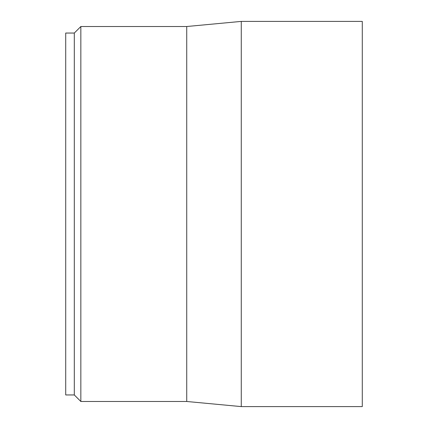 <?xml version="1.0" encoding="UTF-8"?>
<svg xmlns="http://www.w3.org/2000/svg" width="428" height="428" viewBox="0 0 428 428"><rect width="100%" height="100%" fill="white"/><g stroke="black" fill="none" stroke-linecap="round" stroke-linejoin="round"><path stroke-width="0.64" d="M74.306 394.953L74.306 33.047L65.714 33.047L65.714 394.953L74.306 394.953L80.844 401.485L80.844 26.515L186.731 26.515L186.731 401.485L241.269 406.6L241.269 21.4L362.286 21.4L362.286 406.6L241.269 406.6M186.731 26.515L241.269 21.4M74.306 33.047L80.844 26.515M186.731 401.485L80.844 401.485"/></g></svg>

